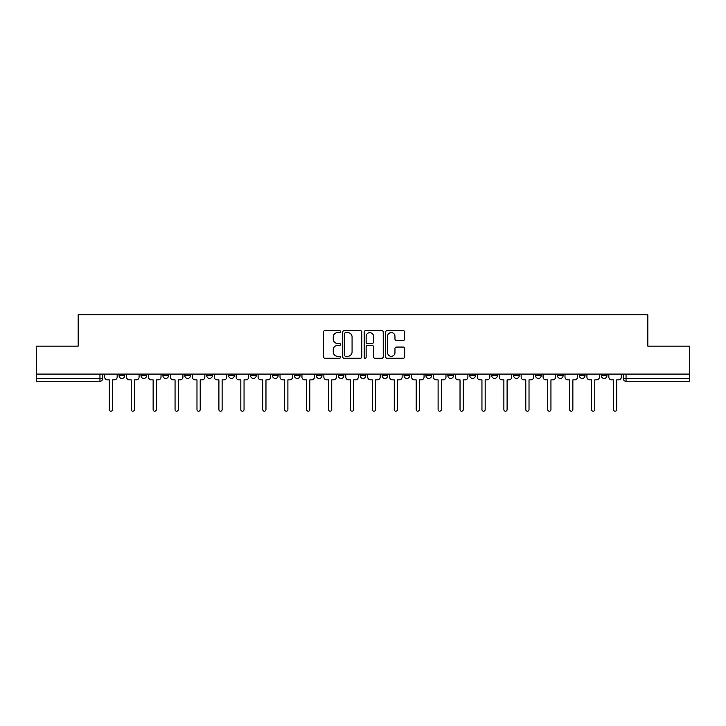 <?xml version="1.0" encoding="UTF-8"?>
<svg xmlns="http://www.w3.org/2000/svg" width="726" height="726" viewBox="0 0 726 726"><rect width="100%" height="100%" fill="white"/><g stroke="black" fill="none" stroke-linecap="round" stroke-linejoin="round"><path stroke-width="1.09" d="M340.521 331.628A0.962 0.962 0 0 0 339.55 330.657L324.894 330.657A1.379 1.379 0 0 0 323.515 332.036L323.515 356.865A1.379 1.379 0 0 0 324.894 358.245L339.55 358.245A0.962 0.962 0 0 0 340.521 357.283A0.962 0.962 0 0 0 339.55 356.312L337.654 356.312A4.41 4.41 0 0 1 333.243 351.901L333.243 349.832A4.41 4.41 0 0 1 337.654 345.422L339.55 345.422A0.962 0.962 0 0 0 340.521 344.451A0.962 0.962 0 0 0 339.55 343.489L337.654 343.489A4.41 4.41 0 0 1 333.243 339.069L333.243 337A4.41 4.41 0 0 1 337.654 332.59L339.55 332.59A0.962 0.962 0 0 0 340.521 331.628M557.477 375.651L557.477 374.099L557.477 375.651A2.813 2.813 0 0 0 560.281 378.455A2.813 2.813 0 0 1 557.477 375.651L563.095 375.651A2.813 2.813 0 0 1 560.281 378.455A2.813 2.813 0 0 0 563.095 375.651L563.095 374.099L563.095 375.651M360.187 374.099L360.187 375.651L365.813 375.651A2.813 2.813 0 0 1 363 378.455A2.813 2.813 0 0 1 360.187 375.651L360.187 374.099M294.429 374.099L294.429 375.651L300.047 375.651A2.813 2.813 0 0 1 297.243 378.455A2.813 2.813 0 0 1 294.429 375.651L294.429 374.099M250.588 374.099L250.588 375.651L256.205 375.651A2.813 2.813 0 0 1 253.401 378.455A2.813 2.813 0 0 1 250.588 375.651L250.588 374.099M228.663 374.099L228.663 375.651L234.289 375.651A2.813 2.813 0 0 1 231.476 378.455A2.813 2.813 0 0 1 228.663 375.651L228.663 374.099M184.821 374.099L184.821 375.651L190.448 375.651A2.813 2.813 0 0 1 187.635 378.455A2.813 2.813 0 0 1 184.821 375.651L184.821 374.099M403.311 340.385A1.379 1.379 0 0 0 404.691 339.006L404.691 332.036A1.379 1.379 0 0 0 403.311 330.657L387.031 330.657A1.379 1.379 0 0 0 385.651 332.036L385.651 356.865A1.379 1.379 0 0 0 387.031 358.245L403.311 358.245A1.379 1.379 0 0 0 404.691 356.865L404.691 348.453A1.379 1.379 0 0 0 403.311 347.073L396.342 347.073A1.379 1.379 0 0 0 394.962 348.453L394.962 352.627A3.694 3.694 0 0 1 391.278 356.312A3.694 3.694 0 0 1 387.584 352.627L387.584 336.283A3.694 3.694 0 0 1 391.278 332.59A3.694 3.694 0 0 1 394.962 336.283L394.962 339.006A1.379 1.379 0 0 0 396.342 340.385L403.311 340.385M36.3 374.099L36.3 346.139L78.172 346.139L78.172 314.803L647.828 314.803L647.828 346.139L689.7 346.139L689.7 374.099L36.3 374.099L36.3 378.455L102.765 378.455L102.765 374.099L102.765 378.455A2.813 2.813 0 0 1 99.952 381.268L36.3 381.268L36.3 378.455M361.793 332.036A1.379 1.379 0 0 0 360.414 330.657L344.142 330.657A1.379 1.379 0 0 0 342.763 332.036L342.763 356.865A1.379 1.379 0 0 0 344.142 358.245L360.414 358.245A1.379 1.379 0 0 0 361.793 356.865L361.793 332.036M365.586 330.657L381.858 330.657A1.379 1.379 0 0 1 383.237 332.036L383.237 356.865A1.379 1.379 0 0 1 381.858 358.245L374.897 358.245A1.379 1.379 0 0 1 373.518 356.865L373.518 346.801A1.379 1.379 0 0 0 372.139 345.422L367.519 345.422A1.379 1.379 0 0 0 366.14 346.801L366.14 357.283A0.962 0.962 0 0 1 365.169 358.245A0.962 0.962 0 0 1 364.207 357.283L364.207 332.036A1.379 1.379 0 0 1 365.586 330.657M623.235 374.099L623.235 378.455L689.7 378.455L689.7 381.268L626.048 381.268A2.813 2.813 0 0 1 623.235 378.455L623.235 374.099M689.7 374.099L689.7 378.455M606.936 374.099L606.936 375.651A2.813 2.813 0 0 1 604.123 378.455A2.813 2.813 0 0 1 601.319 375.651L606.936 375.651M601.319 374.099L601.319 375.651M579.393 374.099L579.393 375.651L585.02 375.651L585.02 374.099L585.02 375.651A2.813 2.813 0 0 1 582.207 378.455A2.813 2.813 0 0 1 579.393 375.651A2.813 2.813 0 0 0 582.207 378.455M535.552 374.099L535.552 375.651L541.179 375.651L541.179 374.099L541.179 375.651A2.813 2.813 0 0 1 538.365 378.455A2.813 2.813 0 0 1 535.552 375.651A2.813 2.813 0 0 0 538.365 378.455M519.253 375.651L519.253 374.099L519.253 375.651A2.813 2.813 0 0 1 516.44 378.455A2.813 2.813 0 0 1 513.636 375.651L519.253 375.651A2.813 2.813 0 0 1 516.44 378.455M513.636 374.099L513.636 375.651M497.337 374.099L497.337 375.651A2.813 2.813 0 0 1 494.524 378.455A2.813 2.813 0 0 1 491.711 375.651L497.337 375.651A2.813 2.813 0 0 1 494.524 378.455M491.711 374.099L491.711 375.651M475.412 374.099L475.412 375.651A2.813 2.813 0 0 1 472.599 378.455A2.813 2.813 0 0 1 469.795 375.651L475.412 375.651M469.795 374.099L469.795 375.651M453.496 374.099L453.496 375.651A2.813 2.813 0 0 1 450.683 378.455A2.813 2.813 0 0 1 447.869 375.651L453.496 375.651M447.869 374.099L447.869 375.651M431.571 374.099L431.571 375.651A2.813 2.813 0 0 1 428.757 378.455A2.813 2.813 0 0 1 425.953 375.651L431.571 375.651M425.953 374.099L425.953 375.651M409.655 374.099L409.655 375.651A2.813 2.813 0 0 1 406.841 378.455A2.813 2.813 0 0 1 404.028 375.651A2.813 2.813 0 0 0 406.841 378.455M404.028 374.099L404.028 375.651L409.655 375.651M387.729 374.099L387.729 375.651A2.813 2.813 0 0 1 384.916 378.455A2.813 2.813 0 0 1 382.112 375.651A2.813 2.813 0 0 0 384.916 378.455M382.112 374.099L382.112 375.651L387.729 375.651M365.813 374.099L365.813 375.651A2.813 2.813 0 0 1 363 378.455M343.888 374.099L343.888 375.651A2.813 2.813 0 0 1 341.084 378.455A2.813 2.813 0 0 1 338.271 375.651L343.888 375.651M338.271 374.099L338.271 375.651M321.972 374.099L321.972 375.651A2.813 2.813 0 0 1 319.159 378.455A2.813 2.813 0 0 1 316.345 375.651L321.972 375.651L321.972 374.099M316.345 374.099L316.345 375.651M300.047 374.099L300.047 375.651M278.131 374.099L278.131 375.651A2.813 2.813 0 0 1 275.317 378.455A2.813 2.813 0 0 1 272.504 375.651L278.131 375.651L278.131 374.099M272.504 374.099L272.504 375.651M256.205 374.099L256.205 375.651L256.205 374.099M234.289 375.651L234.289 374.099L234.289 375.651A2.813 2.813 0 0 1 231.476 378.455M212.364 374.099L212.364 375.651A2.813 2.813 0 0 1 209.56 378.455A2.813 2.813 0 0 1 206.747 375.651A2.813 2.813 0 0 0 209.56 378.455A2.813 2.813 0 0 0 212.364 375.651L212.364 374.099M206.747 374.099L206.747 375.651L212.364 375.651M190.448 374.099L190.448 375.651M168.523 374.099L168.523 375.651A2.813 2.813 0 0 1 165.719 378.455A2.813 2.813 0 0 1 162.905 375.651A2.813 2.813 0 0 0 165.719 378.455A2.813 2.813 0 0 0 168.523 375.651L162.905 375.651L162.905 374.099M140.98 374.099L140.98 375.651L146.607 375.651L146.607 374.099L146.607 375.651A2.813 2.813 0 0 1 143.793 378.455A2.813 2.813 0 0 1 140.98 375.651A2.813 2.813 0 0 0 143.793 378.455M119.064 374.099L119.064 375.651L124.681 375.651L124.681 374.099L124.681 375.651A2.813 2.813 0 0 1 121.877 378.455A2.813 2.813 0 0 1 119.064 375.651A2.813 2.813 0 0 0 121.877 378.455M99.952 374.099L99.952 381.268A2.813 2.813 0 0 0 102.765 378.455M345.658 332.59A0.962 0.962 0 0 0 344.687 333.552L344.687 355.35A0.962 0.962 0 0 0 345.658 356.312L347.654 356.312A4.41 4.41 0 0 0 352.074 351.901L352.074 337A4.41 4.41 0 0 0 347.654 332.59L345.658 332.59M373.518 336.347A3.694 3.694 0 0 0 369.824 332.662A3.694 3.694 0 0 0 366.14 336.347L366.14 342.109A1.379 1.379 0 0 0 367.519 343.489L372.139 343.489A1.379 1.379 0 0 0 373.518 342.109L373.518 336.347M104.662 377.048L104.662 374.099L104.662 377.048A2.813 2.813 0 0 0 107.475 379.861L109.299 379.861L109.299 409.582A1.615 1.615 0 0 0 110.915 411.197A1.615 1.615 0 0 0 112.53 409.582L112.53 379.861L114.354 379.861A2.813 2.813 0 0 0 117.167 377.048L117.167 374.099L117.167 377.048M107.475 379.861L109.299 379.861L109.299 409.582M112.53 409.582L112.53 379.861L114.354 379.861M126.578 377.048L126.578 374.099L126.578 377.048A2.813 2.813 0 0 0 129.391 379.861L131.215 379.861L131.215 409.582A1.615 1.615 0 0 0 132.831 411.197A1.615 1.615 0 0 0 134.446 409.582L134.446 379.861L136.279 379.861A2.813 2.813 0 0 0 139.083 377.048L139.083 374.099L139.083 377.048M148.503 377.048L148.503 374.099L148.503 377.048A2.813 2.813 0 0 0 151.317 379.861L153.141 379.861L153.141 409.582A1.615 1.615 0 0 0 154.756 411.197A1.615 1.615 0 0 0 156.371 409.582L156.371 379.861L158.195 379.861A2.813 2.813 0 0 0 161.009 377.048L161.009 374.099L161.009 377.048M129.391 379.861L131.215 379.861L131.215 409.582M134.446 409.582L134.446 379.861L136.279 379.861M151.317 379.861L153.141 379.861L153.141 409.582M156.371 409.582L156.371 379.861L158.195 379.861M170.419 377.048L170.419 374.099L170.419 377.048A2.813 2.813 0 0 0 173.233 379.861L175.057 379.861L175.057 409.582A1.615 1.615 0 0 0 176.672 411.197A1.615 1.615 0 0 0 178.287 409.582L178.287 379.861L180.121 379.861A2.813 2.813 0 0 0 182.925 377.048L182.925 374.099L182.925 377.048M192.345 377.048L192.345 374.099L192.345 377.048A2.813 2.813 0 0 0 195.158 379.861L196.982 379.861L196.982 409.582A1.615 1.615 0 0 0 198.597 411.197A1.615 1.615 0 0 0 200.213 409.582L200.213 379.861L202.037 379.861A2.813 2.813 0 0 0 204.85 377.048L204.85 374.099L204.85 377.048M214.261 377.048L214.261 374.099L214.261 377.048A2.813 2.813 0 0 0 217.074 379.861L218.898 379.861L218.898 409.582A1.615 1.615 0 0 0 220.513 411.197A1.615 1.615 0 0 0 222.129 409.582L222.129 379.861L223.962 379.861A2.813 2.813 0 0 0 226.766 377.048L226.766 374.099L226.766 377.048M173.233 379.861L175.057 379.861L175.057 409.582M178.287 409.582L178.287 379.861L180.121 379.861M195.158 379.861L196.982 379.861L196.982 409.582M200.213 409.582L200.213 379.861L202.037 379.861M217.074 379.861L218.898 379.861L218.898 409.582M222.129 409.582L222.129 379.861L223.962 379.861M236.186 377.048L236.186 374.099L236.186 377.048A2.813 2.813 0 0 0 238.99 379.861L240.823 379.861L240.823 409.582A1.615 1.615 0 0 0 242.439 411.197A1.615 1.615 0 0 0 244.054 409.582L244.054 379.861L245.878 379.861A2.813 2.813 0 0 0 248.691 377.048L248.691 374.099L248.691 377.048M238.99 379.861L240.823 379.861L240.823 409.582M244.054 409.582L244.054 379.861L245.878 379.861M258.102 377.048L258.102 374.099L258.102 377.048A2.813 2.813 0 0 0 260.915 379.861L262.739 379.861L262.739 409.582A1.615 1.615 0 0 0 264.355 411.197A1.615 1.615 0 0 0 265.97 409.582L265.97 379.861L267.803 379.861A2.813 2.813 0 0 0 270.607 377.048L270.607 374.099L270.607 377.048M260.915 379.861L262.739 379.861L262.739 409.582M265.97 409.582L265.97 379.861L267.803 379.861M280.027 377.048L280.027 374.099L280.027 377.048A2.813 2.813 0 0 0 282.831 379.861L284.665 379.861L284.665 409.582A1.615 1.615 0 0 0 286.28 411.197A1.615 1.615 0 0 0 287.895 409.582L287.895 379.861L289.719 379.861A2.813 2.813 0 0 0 292.533 377.048L292.533 374.099L292.533 377.048M282.831 379.861L284.665 379.861L284.665 409.582M287.895 409.582L287.895 379.861L289.719 379.861M301.943 377.048L301.943 374.099L301.943 377.048A2.813 2.813 0 0 0 304.757 379.861L306.581 379.861L306.581 409.582A1.615 1.615 0 0 0 308.196 411.197A1.615 1.615 0 0 0 309.811 409.582L309.811 379.861L311.645 379.861A2.813 2.813 0 0 0 314.449 377.048L314.449 374.099L314.449 377.048M304.757 379.861L306.581 379.861L306.581 409.582M309.811 409.582L309.811 379.861L311.645 379.861M323.869 377.048L323.869 374.099L323.869 377.048A2.813 2.813 0 0 0 326.673 379.861L328.506 379.861L328.506 409.582A1.615 1.615 0 0 0 330.121 411.197A1.615 1.615 0 0 0 331.737 409.582L331.737 379.861L333.561 379.861A2.813 2.813 0 0 0 336.374 377.048L336.374 374.099L336.374 377.048M345.785 377.048L345.785 374.099L345.785 377.048A2.813 2.813 0 0 0 348.598 379.861L350.422 379.861L350.422 409.582A1.615 1.615 0 0 0 352.037 411.197A1.615 1.615 0 0 0 353.653 409.582L353.653 379.861L355.486 379.861A2.813 2.813 0 0 0 358.29 377.048L358.29 374.099L358.29 377.048M367.71 377.048L367.71 374.099L367.71 377.048A2.813 2.813 0 0 0 370.514 379.861L372.347 379.861L372.347 409.582A1.615 1.615 0 0 0 373.963 411.197A1.615 1.615 0 0 0 375.578 409.582L375.578 379.861L377.402 379.861A2.813 2.813 0 0 0 380.215 377.048L380.215 374.099L380.215 377.048M389.626 377.048L389.626 374.099L389.626 377.048A2.813 2.813 0 0 0 392.439 379.861L394.263 379.861L394.263 409.582A1.615 1.615 0 0 0 395.879 411.197A1.615 1.615 0 0 0 397.494 409.582L397.494 379.861L399.327 379.861A2.813 2.813 0 0 0 402.131 377.048L402.131 374.099L402.131 377.048M411.551 377.048L411.551 374.099L411.551 377.048A2.813 2.813 0 0 0 414.355 379.861L416.189 379.861L416.189 409.582A1.615 1.615 0 0 0 417.804 411.197A1.615 1.615 0 0 0 419.419 409.582L419.419 379.861L421.243 379.861A2.813 2.813 0 0 0 424.057 377.048L424.057 374.099L424.057 377.048M433.467 377.048L433.467 374.099L433.467 377.048A2.813 2.813 0 0 0 436.281 379.861L438.105 379.861L438.105 409.582A1.615 1.615 0 0 0 439.72 411.197A1.615 1.615 0 0 0 441.335 409.582L441.335 379.861L443.169 379.861A2.813 2.813 0 0 0 445.973 377.048L445.973 374.099L445.973 377.048M326.673 379.861L328.506 379.861L328.506 409.582M331.737 409.582L331.737 379.861L333.561 379.861M348.598 379.861L350.422 379.861L350.422 409.582M353.653 409.582L353.653 379.861L355.486 379.861M370.514 379.861L372.347 379.861L372.347 409.582M375.578 409.582L375.578 379.861L377.402 379.861M392.439 379.861L394.263 379.861L394.263 409.582M397.494 409.582L397.494 379.861L399.327 379.861M414.355 379.861L416.189 379.861L416.189 409.582M419.419 409.582L419.419 379.861L421.243 379.861M436.281 379.861L438.105 379.861L438.105 409.582M441.335 409.582L441.335 379.861L443.169 379.861M455.393 377.048L455.393 374.099L455.393 377.048A2.813 2.813 0 0 0 458.197 379.861L460.03 379.861L460.03 409.582A1.615 1.615 0 0 0 461.645 411.197A1.615 1.615 0 0 0 463.261 409.582L463.261 379.861L465.085 379.861A2.813 2.813 0 0 0 467.898 377.048L467.898 374.099L467.898 377.048M458.197 379.861L460.03 379.861L460.03 409.582M463.261 409.582L463.261 379.861L465.085 379.861M477.309 377.048L477.309 374.099L477.309 377.048A2.813 2.813 0 0 0 480.122 379.861L481.946 379.861L481.946 409.582A1.615 1.615 0 0 0 483.561 411.197A1.615 1.615 0 0 0 485.177 409.582L485.177 379.861L487.01 379.861A2.813 2.813 0 0 0 489.814 377.048L489.814 374.099L489.814 377.048M480.122 379.861L481.946 379.861L481.946 409.582M485.177 409.582L485.177 379.861L487.01 379.861M499.234 377.048L499.234 374.099L499.234 377.048A2.813 2.813 0 0 0 502.038 379.861L503.871 379.861L503.871 409.582A1.615 1.615 0 0 0 505.487 411.197A1.615 1.615 0 0 0 507.102 409.582L507.102 379.861L508.926 379.861A2.813 2.813 0 0 0 511.739 377.048L511.739 374.099L511.739 377.048M502.038 379.861L503.871 379.861L503.871 409.582M507.102 409.582L507.102 379.861L508.926 379.861M521.15 377.048L521.15 374.099L521.15 377.048A2.813 2.813 0 0 0 523.963 379.861L525.787 379.861L525.787 409.582A1.615 1.615 0 0 0 527.403 411.197A1.615 1.615 0 0 0 529.018 409.582L529.018 379.861L530.842 379.861A2.813 2.813 0 0 0 533.655 377.048L533.655 374.099L533.655 377.048M523.963 379.861L525.787 379.861L525.787 409.582M529.018 409.582L529.018 379.861L530.842 379.861M543.075 377.048L543.075 374.099L543.075 377.048A2.813 2.813 0 0 0 545.879 379.861L547.713 379.861L547.713 409.582A1.615 1.615 0 0 0 549.328 411.197A1.615 1.615 0 0 0 550.943 409.582L550.943 379.861L552.767 379.861A2.813 2.813 0 0 0 555.581 377.048L555.581 374.099L555.581 377.048M545.879 379.861L547.713 379.861L547.713 409.582M550.943 409.582L550.943 379.861L552.767 379.861M564.991 377.048L564.991 374.099L564.991 377.048A2.813 2.813 0 0 0 567.805 379.861L569.629 379.861L569.629 409.582A1.615 1.615 0 0 0 571.244 411.197A1.615 1.615 0 0 0 572.859 409.582L572.859 379.861L574.683 379.861A2.813 2.813 0 0 0 577.497 377.048L577.497 374.099L577.497 377.048M567.805 379.861L569.629 379.861L569.629 409.582M572.859 409.582L572.859 379.861L574.683 379.861M586.917 377.048L586.917 374.099L586.917 377.048A2.813 2.813 0 0 0 589.721 379.861L591.554 379.861L591.554 409.582A1.615 1.615 0 0 0 593.169 411.197A1.615 1.615 0 0 0 594.785 409.582L594.785 379.861L596.609 379.861A2.813 2.813 0 0 0 599.422 377.048L599.422 374.099L599.422 377.048M589.721 379.861L591.554 379.861L591.554 409.582M594.785 409.582L594.785 379.861L596.609 379.861M608.833 377.048L608.833 374.099L608.833 377.048A2.813 2.813 0 0 0 611.646 379.861L613.47 379.861L613.47 409.582A1.615 1.615 0 0 0 615.085 411.197A1.615 1.615 0 0 0 616.701 409.582L616.701 379.861L618.525 379.861A2.813 2.813 0 0 0 621.338 377.048L621.338 374.099L621.338 377.048M611.646 379.861L613.47 379.861L613.47 409.582M616.701 409.582L616.701 379.861L618.525 379.861M626.048 374.099L626.048 381.268"/></g></svg>
